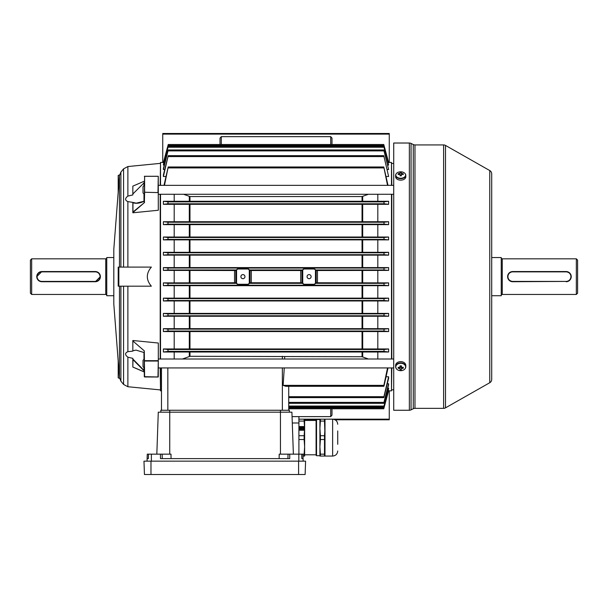 <?xml version="1.0" encoding="UTF-8"?>
<svg xmlns="http://www.w3.org/2000/svg" width="608" height="608" viewBox="0 0 608 608"><rect width="100%" height="100%" fill="white"/><g stroke="black" fill="none" stroke-linecap="round" stroke-linejoin="round"><path stroke-width="0.91" d="M113.81 257.549L106.757 257.549L106.757 295.731L113.81 295.731M31.669 294.454L31.669 258.826L30.4 260.095L30.4 293.185L31.669 294.454L105.739 294.454A1.018 1.018 0 0 1 106.757 295.473M105.739 294.454L105.739 258.826A1.018 1.018 0 0 0 106.757 257.807M41.853 281.413L95.304 281.413A4.773 4.773 0 0 0 100.069 276.64A4.773 4.773 0 0 0 95.304 271.867L41.853 271.867A4.773 4.773 0 0 0 37.08 276.64A4.773 4.773 0 0 0 41.853 281.413L41.853 281.732A5.092 5.092 0 0 1 36.761 276.64A5.092 5.092 0 0 1 41.853 271.548L95.304 271.548A5.092 5.092 0 0 1 100.388 276.64A5.092 5.092 0 0 1 95.304 281.732L41.853 281.732A5.092 5.092 0 0 1 36.761 276.64A5.092 5.092 0 0 1 41.853 271.548L36.761 276.632M95.304 271.867L95.304 271.548A5.092 5.092 0 0 1 100.388 276.64A5.092 5.092 0 0 1 95.304 281.732L100.388 276.648M105.739 258.826L31.669 258.826M144.294 370.166L144.187 370.994L132.954 359.609L132.84 367.057L132.84 358.363L127.878 357.192C124.838 354.852 124.838 353.012 127.878 351.682L132.84 351.128L132.84 340.959L144.294 350.854L144.613 376.93L157.974 376.93L158.293 360.559L158.262 376.975M119.472 175.651L120.901 172.102L120.901 267.094L119.472 267.094L119.472 175.651L113.81 249.212L113.81 304.068L119.472 377.629L119.472 286.186M132.84 202.396L127.878 201.598C124.838 200.268 124.838 198.428 127.878 196.088L132.84 194.917L132.84 193.998L144.294 182.598L144.294 185.349L143.024 186.626L143.024 192.987L144.294 194.264L144.294 202.008L144.613 176.35L144.613 192.25L158.262 192.599L144.613 192.25L144.392 202.624L132.84 212.595L132.84 202.396L136.245 203.171L144.187 201.21C139.84 203.315 136.093 203.817 132.954 202.715L132.84 212.785L158.293 210.254L158.262 192.599M118.841 267.094L151.354 267.094C145.988 273.456 145.988 279.817 151.354 286.186L118.203 286.186L118.203 267.094L118.841 267.094L118.841 286.186M158.293 360.559L158.293 343.026L132.84 340.495L132.84 340.959M144.294 181.207L132.84 186.139L132.84 193.998M132.954 202.715L132.954 212.032L144.392 202.624M157.974 192.25L158.262 176.305L158.293 192.721M132.84 350.786L135.994 350.109L144.294 352.602M132.84 367.057L144.187 371.883M144.195 371.891L135.204 368.03M158.05 376.975L144.294 376.686L144.294 360.559M132.84 359.001L143.974 370.333L143.974 367.612M132.954 359.609L132.84 359.016M132.954 212.032L132.84 212.45M144.613 202.145L144.187 202.335L144.187 201.21M144.324 176.305L158.262 176.305M119.578 378.396L118.203 377.842L118.203 361.19M118.203 192.09L118.203 175.438L119.578 174.884M393.718 410.256L393.718 143.024L409.359 143.024A3.815 3.815 0 0 1 411.061 143.427L411.061 409.853A3.815 3.815 0 0 1 409.359 410.256L393.718 410.256M489.767 382.721L489.767 170.559A3.815 3.815 0 0 1 491.705 173.88L491.705 379.4A3.815 3.815 0 0 1 489.767 382.721L445.497 407.854A3.815 3.815 0 0 1 443.612 408.348L414.975 408.348A3.815 3.815 0 0 0 413.273 408.751L411.061 409.853M443.612 408.348L443.612 144.932A3.815 3.815 0 0 1 445.497 145.426L445.497 407.854M413.273 408.751L413.273 144.529A3.815 3.815 0 0 0 414.975 144.932L414.975 408.348M413.273 144.529L411.061 143.427M443.612 144.932L414.975 144.932M489.767 170.559L445.497 145.426M491.705 181.838L491.705 257.549L501.243 257.549L501.243 295.731L491.705 295.731L491.705 371.442M403.241 368.266A8.178 2.751 71.9 0 0 403.248 367.787A8.178 2.751 71.9 0 0 403.241 367.278A8.246 5.411 180 0 1 401.82 367.49A1.284 0.973 180 0 0 401.371 367.148L401.371 365.864A8.178 2.044 0 0 1 400.056 365.864L400.056 367.148A1.284 0.973 180 0 0 399.608 367.49A8.246 5.411 180 0 1 398.187 367.278A8.178 2.751 -71.9 0 0 398.179 367.787A8.178 2.751 -71.9 0 0 398.187 368.266A8.246 5.411 0 0 0 399.608 368.478A1.284 0.973 180 0 0 400.056 368.813L400.056 366.746A1.079 0.821 180 0 0 401.371 366.746L401.371 368.813A1.284 0.973 180 0 0 401.82 368.478A8.246 5.411 0 0 0 403.241 368.266L402.58 367.399M405.62 366.989A4.902 3.701 180 0 0 400.718 363.288A4.902 3.701 180 0 0 395.808 366.989A4.902 3.701 180 0 0 400.718 370.69A4.902 3.701 180 0 0 405.62 366.989M404.776 369.064A5.092 3.838 180 0 0 405.802 366.746L405.802 365.461A5.092 3.838 180 0 0 400.718 361.616A5.092 3.838 180 0 0 395.626 365.461L395.626 366.746A5.092 3.838 180 0 0 396.652 369.064M400.056 368.813L400.056 369.679A8.178 7.554 180 0 0 401.371 369.679L401.371 368.813M401.576 366.586L401.82 368.478M399.608 368.478L399.851 366.586M398.187 368.266L398.848 367.399M400.056 367.042L401.371 367.042M401.371 175.507A1.079 0.707 -0 0 0 400.056 175.507M405.62 175.043A4.902 3.215 -0 0 0 400.718 171.821A4.902 3.215 -0 0 0 395.808 175.043A4.902 3.215 -0 0 0 400.718 178.258A4.902 3.215 -0 0 0 405.62 175.043M396.234 173.736A5.092 3.336 -0 0 0 395.626 175.317L395.626 176.806A5.092 3.336 -0 0 0 400.718 180.143A5.092 3.336 -0 0 0 405.802 176.806L405.802 175.317A5.092 3.336 -0 0 0 405.202 173.736M400.056 174.625L400.056 175.803A8.178 3.131 180 0 1 401.371 175.803L401.371 174.625A1.284 0.844 -0 0 0 401.82 174.329A8.246 6.224 0 0 1 403.241 174.572A8.178 2.394 110.6 0 0 403.248 174.124A8.178 2.394 110.6 0 0 403.241 173.713A8.246 6.224 180 0 0 401.82 173.47A1.284 0.844 -0 0 0 401.371 173.174L401.371 172.49A8.178 7.919 0 0 0 400.056 172.49L400.056 174.625A1.284 0.844 -0 0 1 399.608 174.329A8.246 6.224 0 0 0 398.187 174.572A8.178 2.394 -110.6 0 1 398.179 174.124A8.178 2.394 -110.6 0 1 398.187 173.713L398.688 174.466M400.056 173.174A1.284 0.844 -0 0 0 399.608 173.47A8.246 6.224 180 0 0 398.187 173.713M401.82 173.47L401.713 174.428M403.241 173.713L402.747 174.466M399.714 174.428L399.608 173.47M401.371 175.256L400.056 175.256M401.371 174.625L401.371 173.174M144.294 367.931L143.024 366.654L143.024 360.293L144.294 359.016M158.293 367.931L393.718 367.931M158.293 359.016L393.718 359.016M576.331 258.826L576.331 294.454L577.6 293.185L577.6 260.095L576.331 258.826L502.261 258.826A1.018 1.018 0 0 1 501.243 257.807M502.261 258.826L502.261 294.454A1.018 1.018 0 0 0 501.243 295.473M569.749 273.045L566.147 271.548A5.092 5.092 0 0 1 571.239 276.64A5.092 5.092 0 0 1 566.147 281.732L567.142 281.633M568.1 281.337L568.974 280.873M569.749 280.242L570.844 278.593M571.14 277.636L571.239 276.648M571.14 275.644L570.851 274.687M510.743 271.943L509.869 272.407M509.101 273.038L507.999 274.687M507.71 275.644L507.612 276.632M507.71 277.636L507.999 278.593M509.101 280.235L512.696 281.732A5.092 5.092 0 0 1 507.612 276.64A5.092 5.092 0 0 1 512.696 271.548L566.147 271.548A5.092 5.092 0 0 1 571.239 276.64A5.092 5.092 0 0 1 566.147 281.732A5.092 5.092 0 0 0 570.372 279.475M502.261 294.454L576.331 294.454M566.147 281.413L512.696 281.732A5.092 5.092 0 0 1 507.612 276.64A5.092 5.092 0 0 1 512.696 271.548L512.696 271.867A4.773 4.773 0 0 0 507.931 276.64A4.773 4.773 0 0 0 512.696 281.413L566.147 281.413A4.773 4.773 0 0 0 570.92 276.64A4.773 4.773 0 0 0 566.147 271.867L512.696 271.867M316.19 270.484L317.467 270.514L317.467 282.766L316.19 282.796L316.19 270.484L314.184 268.994L304 268.994L301.986 270.484L301.986 282.796L304 284.286L314.184 284.286L316.19 282.796M301.986 282.796L300.717 282.766L300.717 270.514L251.294 270.514L251.294 282.766L250.017 282.796L250.017 270.484L248.011 268.994L237.827 268.994L235.813 270.484L235.813 282.796L237.827 284.286L248.011 284.286L250.017 282.796M309.092 274.603A2.037 2.037 0 0 0 307.055 276.64A2.037 2.037 0 0 0 309.092 278.677A2.037 2.037 0 0 0 311.129 276.64A2.037 2.037 0 0 0 309.092 274.603M242.919 274.603A2.037 2.037 0 0 0 240.882 276.64A2.037 2.037 0 0 0 242.919 278.677A2.037 2.037 0 0 0 244.956 276.64A2.037 2.037 0 0 0 242.919 274.603M160.52 367.931L160.52 390.853L160.2 367.931M160.2 359.016L160.2 194.264M160.2 185.349L160.52 162.427L160.52 185.349M160.52 194.264L160.52 359.016M391.491 185.349L391.491 162.427L391.803 185.349M391.803 194.264L391.803 359.016M391.803 367.931L391.491 390.853L391.491 367.931M391.491 359.016L391.491 194.264M164.472 185.349L168.196 166.987L164 185.349M168.196 166.987L383.808 166.987L387.532 185.349M388.01 185.349L383.808 166.987M163.385 162.784L168.241 144.514L383.77 144.514L388.626 162.784L383.77 144.514L168.241 144.514L163.385 162.594L163.826 162.784M163.385 165.049L168.241 146.308L163.385 164.472L163.385 165.049L164.266 165.049M168.241 146.308L383.77 146.308L388.626 165.049L383.77 146.308M163.385 176.502L168.218 155.656L163.385 174.96L163.385 176.502L165.923 176.502M168.218 155.656L383.785 155.656L388.626 176.502L383.785 155.656M163.385 169.518L168.234 149.963L163.385 168.507L163.385 169.518L164.7 169.518M168.234 149.963L383.777 149.963L388.626 169.518L383.777 149.963M391.491 162.427L388.58 162.427M388.178 162.784L388.626 162.784M387.737 165.049L388.626 165.049M387.304 169.518L388.626 169.518M386.08 176.502L388.626 176.502M377.811 359.016L377.811 352.002L388.626 352.002L388.626 348.962L174.2 348.962L174.2 331.565L163.385 331.565L163.385 328.654L174.2 328.654L174.2 316.259L163.385 316.259L163.385 313.401L174.2 313.401L174.2 300.968L163.385 300.968L163.385 298.14L174.2 298.14L174.2 285.684L163.385 285.684L163.385 282.872L174.2 282.872L174.2 270.408L163.385 270.408L163.385 267.596L174.2 267.596L174.2 255.14L163.385 255.14L163.385 252.312L174.2 252.312L174.2 239.879L163.385 239.879L163.385 237.021L174.2 237.021L174.2 224.626L163.385 224.626L163.385 221.715L174.2 221.715L174.2 204.318L163.385 204.318L163.385 201.278L377.811 201.278L377.811 194.264M377.811 201.278L388.626 201.278L388.626 204.318L174.2 204.318M174.2 221.715L377.811 221.715L377.811 204.318M377.811 221.715L388.626 221.715L388.626 224.626L174.2 224.626M174.2 237.021L377.811 237.021L377.811 224.626M377.811 237.021L388.626 237.021L388.626 239.879L174.2 239.879M174.2 252.312L377.811 252.312L377.811 239.879M377.811 252.312L388.626 252.312L388.626 255.14L174.2 255.14M174.2 267.596L377.811 267.596L377.811 255.14M377.811 267.596L388.626 267.596L388.626 270.408L317.467 270.514M317.467 282.766L377.811 282.872L377.811 270.408M377.811 282.872L388.626 282.872L388.626 285.684L174.2 285.684M174.2 298.14L377.811 298.14L377.811 285.684M377.811 298.14L388.626 298.14L388.626 300.968L174.2 300.968M174.2 313.401L377.811 313.401L377.811 300.968M377.811 313.401L388.626 313.401L388.626 316.259L174.2 316.259M174.2 328.654L377.811 328.654L377.811 316.259M377.811 328.654L388.626 328.654L388.626 331.565L174.2 331.565M377.811 348.962L377.811 331.565M386.08 376.778L388.626 376.778L388.626 378.32L384.119 396.697C383.762 397.89 383.686 397.89 383.914 396.697L388.626 376.778M387.304 383.762L388.626 383.762L388.626 384.773L384.089 402.39C383.732 403.583 383.686 403.583 383.937 402.39L388.626 383.762M387.737 388.231L388.626 388.231L388.626 388.808L384.058 406.045C383.716 407.238 383.686 407.238 383.967 406.045L388.626 388.231M388.178 390.496L388.626 390.686L384.028 407.831C383.701 409.032 383.694 409.032 383.998 407.831L388.626 390.496M391.491 390.853L388.58 390.853M163.43 162.427L160.52 162.427M161.477 390.853L160.52 390.853M174.2 359.016L174.2 352.002L377.811 352.002M174.2 348.962L163.385 348.962L163.385 352.002L174.2 352.002M174.2 201.278L174.2 194.264M300.717 270.514L301.986 270.484M250.017 270.484L251.294 270.514M251.294 282.766L300.717 282.766M388.626 270.408L384.028 269.96L383.998 268.052L388.626 267.596M388.626 285.684L383.998 285.228L384.028 283.32L388.626 282.872M298.908 454.161L298.908 416.624L292.06 416.624L330.722 416.624L330.722 408.766M302.989 456.068L304.631 456.068L304.631 419.163L319.907 419.163L319.907 456.068L324.497 456.068L324.497 454.168L320.401 454.168L319.907 446.842L320.401 439.523L324.497 439.523L324.497 454.168M324.991 419.178L332.629 419.178L332.629 456.061L324.991 456.068L324.991 419.163L389.264 419.163L389.264 419.801L335.069 419.801M389.264 390.853L389.264 419.163M331.998 408.766L331.998 415.12L330.722 416.624M389.264 162.427L389.264 134.117L162.746 134.117L162.746 133.479L389.264 133.479L389.264 134.117M162.746 162.427L162.746 134.117M220.012 138.16L220.012 144.514L220.012 138.16L221.282 136.656L330.722 136.656L331.998 138.16L331.998 144.514L331.998 138.16M288.732 386.293L288.732 410.256L282.363 410.256L282.363 367.931M167.838 367.931L167.838 410.256L161.477 410.256L161.477 367.931M388.626 390.686L384.028 407.831C383.701 409.032 383.694 409.032 383.998 407.831L288.732 407.831M383.785 397.624L288.732 397.624L288.732 403.317L383.777 403.317M384.089 402.39C383.732 403.583 383.686 403.583 383.937 402.39L288.732 402.39M384.119 396.697C383.762 397.89 383.686 397.89 383.914 396.697L288.732 396.697M384.058 406.045C383.716 407.238 383.686 407.238 383.967 406.045L288.732 406.045M182.484 359.016L189.97 356.296L362.041 356.729L368.478 359.016M284.704 356.729L284.62 359.016M284.263 367.931L283.13 385.366L285.73 386.293L383.808 386.293M388.01 367.931L384.157 385.366C383.8 386.566 383.701 386.566 383.868 385.366L387.532 367.931M384.157 385.366C383.8 386.566 383.701 386.566 383.868 385.366L283.13 385.366M235.813 282.796L234.544 282.766L234.544 270.514L174.2 270.408M234.544 270.514L235.813 270.484M163.385 267.596L168.006 268.052L167.975 269.96L163.385 270.408M163.385 237.021L168.066 237.508L167.922 239.415L163.385 239.879M388.626 239.879L384.089 239.415L383.937 237.508L388.626 237.021M163.385 221.715L168.097 222.239L167.892 224.147L163.385 224.626M388.626 224.626L384.119 224.147L383.914 222.239L388.626 221.715M163.385 252.312L168.036 252.784L167.945 254.691L163.385 255.14M388.626 255.14L384.058 254.691L383.967 252.784L388.626 252.312M163.385 328.654L167.892 329.133L168.097 331.041L163.385 331.565M388.626 331.565L383.914 331.041L384.119 329.133L388.626 328.654M163.385 282.872L167.975 283.32L168.006 285.228L163.385 285.684M174.2 282.872L234.544 282.766M163.385 298.14L167.945 298.589L168.036 300.496L163.385 300.968M388.626 300.968L383.967 300.496L384.058 298.589L388.626 298.14M163.385 313.401L167.922 313.865L168.066 315.772L163.385 316.259M388.626 316.259L383.937 315.772L384.089 313.865L388.626 313.401M163.385 201.278L168.135 201.879L167.846 203.786L163.385 204.318M388.626 204.318L384.157 203.786L383.868 201.879L388.626 201.278M163.385 162.594L168.241 144.514M384.028 145.449L388.626 162.594M163.385 352.002L168.135 351.401L167.846 349.494L163.385 348.962M388.626 348.962L384.157 349.494L383.868 351.401L388.626 352.002M183.532 194.264L189.97 196.551L362.041 196.551L368.478 194.264M316.274 419.801L304.631 419.801M237.827 269.002A1.269 1.269 0 0 0 236.558 270.279L236.558 283.001A1.269 1.269 0 0 0 237.827 284.278L248.011 284.278A1.269 1.269 0 0 0 249.28 283.001L249.28 270.279A1.269 1.269 0 0 0 248.011 269.002L237.827 269.002M302.731 283.001A1.269 1.269 0 0 0 304 284.278L314.184 284.278A1.269 1.269 0 0 0 315.453 283.001L315.453 270.279A1.269 1.269 0 0 0 314.184 269.002L304 269.002A1.269 1.269 0 0 0 302.731 270.279L302.731 283.001L302.26 283.001M148.474 454.161L148.367 458.614L147.113 458.614L147.273 454.161L147.113 458.614L147.273 454.161L170.992 454.161L171.061 458.614M298.908 439.523L304.137 439.523L304.631 446.842L304.137 454.168L302.928 454.168L303.164 461.16L303.08 458.614L301.834 458.614L301.72 454.161L302.928 454.161L303.08 458.614M293.375 454.161L291.908 412.171L158.285 412.171L156.826 454.161M301.72 454.161L279.201 454.161L279.133 458.614M289.735 454.161L289.735 458.614L160.459 458.614L160.459 454.161M147.121 458.614L147.037 461.16M150.974 474.521L305.125 474.521L305.588 461.16L143.974 461.16L144.446 474.521L150.974 474.521L150.974 461.16M337.721 430.943L337.721 444.296L337.721 430.943M324.87 431.893L324.497 421.07L324.991 428.389L324.497 435.716L320.401 435.716L320.401 439.523M319.907 419.163L324.497 419.163L324.497 421.07L320.401 421.07L319.907 428.389L320.401 435.716M316.54 455.704L316.084 455.248L316.084 419.984L316.54 419.535L316.54 455.704L319.907 455.704M300.496 429.628L300.496 429.628A1.908 1.657 180 0 1 299.904 428.04L300.048 428.078A0.638 0.555 180 0 1 300.048 428.078A0.638 0.555 180 0 0 301.317 428.085A0.638 0.555 180 0 0 300.162 427.766L300.025 427.728A1.908 1.657 180 0 1 301.576 426.748L301.576 426.915A0.638 0.555 0 0 0 301.135 427.416M300.588 429.522A0.638 0.555 180 0 1 301.097 428.648A0.638 0.555 180 0 1 301.735 429.195A0.638 0.555 0 0 0 300.458 429.21M301.735 429.195A0.638 0.555 180 0 1 300.892 429.719L300.808 429.856A1.908 1.657 180 0 0 302.731 429.856L302.647 429.719A0.638 0.555 180 0 1 301.804 429.195A0.638 0.555 180 0 1 303.08 429.195A0.638 0.555 0 0 0 301.804 429.21M302.404 427.416A0.638 0.555 0 0 0 301.963 426.915L301.963 426.748A1.908 1.657 180 0 1 303.514 427.728L303.377 427.766A0.638 0.555 180 0 0 302.222 428.085A0.638 0.555 180 0 0 303.498 428.085A0.638 0.555 180 0 1 303.498 428.085L303.635 428.04A1.908 1.657 180 0 1 303.681 428.389L303.681 428.427A1.908 1.657 180 0 1 303.042 429.666L303.042 429.666M303.681 428.389A1.908 1.657 180 0 1 303.042 429.628M301.963 426.877A0.638 0.555 180 0 1 301.773 427.948A0.638 0.555 180 0 1 301.576 426.877M301.317 428.108A0.638 0.555 0 0 0 300.162 427.804M302.731 429.818A1.908 1.657 180 0 1 300.808 429.818M303.514 427.728L303.377 427.804A0.638 0.555 0 0 0 302.222 428.108M300.496 429.666A1.908 1.657 180 0 1 299.858 428.412L299.858 428.389M299.668 426.611L299.668 430.213L303.871 430.213L303.871 426.611L299.668 426.611M304.137 454.168L304.137 456.068M303.871 430.213L303.871 426.573L299.668 426.573L299.668 430.213M298.908 421.07L304.137 421.07L304.631 428.389L304.137 435.716L298.908 435.716M304.137 439.523L304.137 435.716M304.631 419.163L298.908 419.163M304.137 421.07L304.137 419.163M320.401 419.163L320.401 421.07M320.401 456.068L320.401 454.168M324.497 435.716L324.497 439.523M160.839 412.171L160.839 410.256L289.362 410.256L289.362 412.171L289.362 410.256M143.974 359.336L143.974 352.207M157.974 361.03L144.613 361.03M127.878 357.192L127.878 386.734L160.2 389.895M120.901 286.186L120.901 381.178L123.576 384.438L123.576 286.186M127.878 286.186L127.878 351.682M123.576 267.094L123.576 168.842L127.878 166.546L127.878 196.088M127.878 201.598L127.878 267.094M144.537 176.305L158.05 176.305M144.324 360.681L158.262 360.681M158.179 377.006L144.613 376.975M143.974 201.195L143.974 193.944M143.974 185.668L143.974 182.628M409.359 410.256L409.359 143.024M405.802 366.746A5.092 3.838 180 0 0 400.718 362.908A5.092 3.838 180 0 0 395.626 366.746C395.937 369.162 397.632 370.485 400.718 370.705C403.796 370.485 405.49 369.162 405.802 366.746M400.718 178.661A5.092 3.336 -0 0 0 405.802 175.317C405.49 173.174 403.788 172.003 400.718 171.821C397.64 172.003 395.945 173.174 395.626 175.317A5.092 3.336 -0 0 0 400.718 178.661M249.28 269.96L302.723 269.96M249.28 283.32L302.723 283.32M315.453 269.96L384.028 269.96M315.453 283.32L384.028 283.32M362.041 282.766L362.041 270.514M167.975 269.96L236.55 269.96M168.006 268.052L383.998 268.052M168.066 237.508L383.937 237.508M167.922 239.415L384.089 239.415M168.097 222.239L383.914 222.239M167.892 224.147L384.119 224.147M167.945 254.691L384.058 254.691M168.036 252.784L383.967 252.784M168.097 331.041L383.914 331.041M167.892 329.133L384.119 329.133M168.006 285.228L383.998 285.228M167.975 283.32L236.55 283.32M168.036 300.496L383.967 300.496M167.945 298.589L384.058 298.589M168.066 315.772L383.937 315.772M167.922 313.865L384.089 313.865M168.135 201.879L383.868 201.879M167.846 203.786L384.157 203.786M168.006 145.449L383.998 145.449M168.066 150.89L383.937 150.89M168.097 156.583L383.914 156.583M168.036 147.235L383.967 147.235M168.135 351.401L383.868 351.401M167.846 349.494L384.157 349.494M168.135 167.914L383.868 167.914M362.695 196.43L362.695 201.134M189.97 196.551L189.97 201.126M362.041 201.126L362.041 196.551M189.308 201.134L189.308 196.43M362.695 352.146L362.695 356.85M362.695 331.687L362.695 348.825M189.97 352.154L189.97 356.296M362.041 356.729L362.041 352.154M362.041 348.825L362.041 331.687M189.97 331.687L189.97 348.825M189.308 356.417L189.308 352.146M189.308 348.825L189.308 331.687M362.695 316.373L362.695 328.533M362.041 328.533L362.041 316.373M189.97 316.373L189.97 328.533M189.308 328.533L189.308 316.373M362.695 301.074L362.695 313.287M189.97 301.082L189.97 313.287M362.041 313.287L362.041 301.082M189.308 313.287L189.308 301.074M362.695 285.79L362.695 298.034M189.97 285.79L189.97 298.034M362.041 298.034L362.041 285.79M189.308 298.034L189.308 285.79M362.695 204.455L362.695 221.593M362.041 221.593L362.041 204.455M189.97 204.455L189.97 221.593M189.308 221.593L189.308 204.455M362.695 255.246L362.695 267.49M362.041 267.49L362.041 255.246M189.97 255.246L189.97 267.49M189.308 267.49L189.308 255.246M362.695 270.514L362.695 282.766M189.97 270.514L189.97 282.766M189.308 282.766L189.308 270.514M362.695 224.747L362.695 236.907M362.041 236.907L362.041 224.747M189.97 224.747L189.97 236.907M189.308 236.907L189.308 224.747M362.695 239.993L362.695 252.206M189.97 239.993L189.97 252.198M362.041 252.198L362.041 239.993M189.308 252.206L189.308 239.993M282.363 359.016L282.363 356.296M221.282 136.656L221.282 144.514M330.722 144.514L330.722 136.656M236.086 270.279L236.558 270.279M249.744 270.279L249.28 270.279M249.744 283.001L249.28 283.001M236.086 283.001L236.558 283.001M302.26 270.279L302.731 270.279M315.917 270.279L315.453 270.279M315.917 283.001L315.453 283.001M280.455 454.161L280.455 410.256M169.738 454.161L169.746 410.256M151.377 454.161L151.377 461.16M298.817 454.161L298.817 461.16M288.048 454.161L287.941 458.614M162.146 454.161L162.26 458.614M298.908 422.986L292.288 422.986M298.589 474.521L298.589 461.16M127.878 386.734L123.576 384.438M119.472 377.629L120.901 381.178M127.878 166.546L160.2 163.385M144.324 372.012L132.848 367.072M120.901 172.102L123.576 168.842M144.294 200.845L144.111 201.134C140.744 202.563 138.122 203.239 136.245 203.171L136.268 203.171M144.408 176.274L158.179 176.274M393.718 163.567L391.803 163.385M393.718 389.713L391.803 389.895M158.293 185.349L393.718 185.349M158.293 194.264L393.718 194.264M288.732 408.766L383.77 408.766L288.732 408.766M288.732 406.972L383.77 406.972M332.629 456.061C335.722 455.757 337.417 454.062 337.721 450.969M316.54 419.535L319.907 419.535M304.631 420.44L316.084 420.44M304.631 454.799L316.084 454.799M332.629 419.178C335.722 419.482 337.417 421.177 337.721 424.27"/></g></svg>
